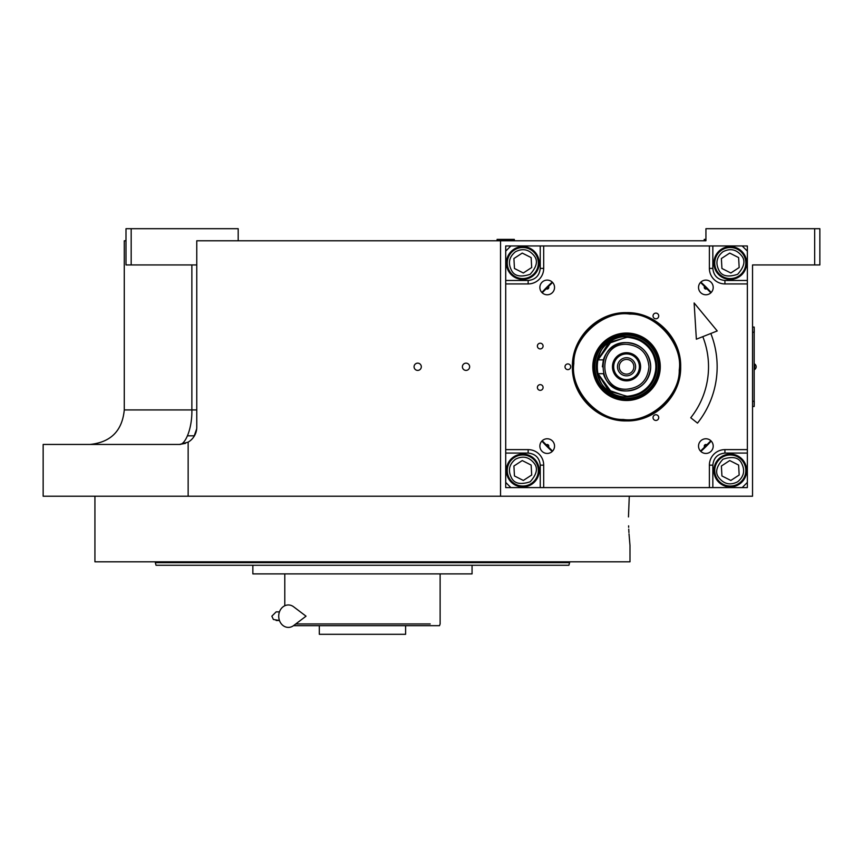 <?xml version="1.0" encoding="UTF-8"?>
<svg xmlns="http://www.w3.org/2000/svg" width="863" height="863" viewBox="0 0 863 863"><rect width="100%" height="100%" fill="white"/><g stroke="black" fill="none" stroke-linecap="round" stroke-linejoin="round"><path stroke-width="1.29" d="M187.498 435.815L194.455 435.815M552.557 451.122L542.191 440.756M542.191 292.794L552.557 282.428M757.714 264.941L752.536 264.941L752.536 496.225L43.15 496.225L43.15 444.445L179.504 444.445L185.502 443.366M188.145 496.225L188.145 442.126A17.26 17.26 0 0 0 196.764 427.185L196.764 240.777L705.934 240.777L705.934 228.695L819.85 228.695L819.85 264.941L752.536 264.941M814.672 228.695L814.672 264.941M700.519 282.428L710.885 292.794M710.885 440.756L700.519 451.122M191.866 264.941L191.866 409.925L124.272 409.925L124.272 240.777L125.998 240.777M500.54 240.777L500.54 496.225M417.692 370.4A3.625 3.625 0 0 0 421.317 366.775A3.625 3.625 0 0 0 417.692 363.15A3.625 3.625 0 0 0 414.067 366.775A3.625 3.625 0 0 0 417.692 370.4M466.02 370.4A3.625 3.625 0 0 0 469.645 366.775A3.625 3.625 0 0 0 466.02 363.15A3.625 3.625 0 0 0 462.395 366.775A3.625 3.625 0 0 0 466.02 370.4M188.123 442.136L179.504 444.445C185.135 444.984 192.298 428.792 191.866 409.925L196.764 409.925M238.188 240.777L238.188 228.695L131.176 228.695L131.176 264.941L196.764 264.941M131.176 264.941L125.998 264.941L125.998 228.695L131.176 228.695M193.948 436.646L196.688 428.846L193.948 436.646M754.176 328.803L754.176 404.747M754.262 332.255L754.176 327.077L752.536 327.077M752.536 332.255L754.176 332.255L754.176 401.295L752.536 401.295M752.536 406.473L754.176 406.473L754.262 401.295M754.65 364.013L754.65 369.537A3.279 3.279 0 0 0 754.65 364.013L754.262 364.013M628.469 516.937L629.278 496.225L628.469 516.937C630.119 553.679 630.119 553.679 628.469 516.937M628.62 525.847L628.674 527.336M628.749 529.159L628.922 532.525M629.008 533.884L629.99 545.416L629.99 561.813L94.93 561.813L94.93 496.225M569.58 562.676L568.89 565.265L156.03 565.265L155.34 562.676L569.58 562.676L569.58 561.813M538.081 565.265L472.061 565.265L472.061 573.895L252.859 573.895L252.859 565.265L249.116 565.265M155.34 561.813L155.34 562.676M474.65 562.676L477.466 562.676M156.03 565.265L157.077 565.265M160.345 565.265L190.259 565.265M191.759 565.265L215.739 565.265M217.659 565.265L246.861 565.265M446.603 565.265L461.274 565.265L446.603 565.265M263.647 565.265L278.318 565.265L263.647 565.265M186.84 565.265L172.169 565.265M396.98 623.949L415.535 623.949M430.206 623.949L295.772 623.949M293.485 625.675L439.504 625.675L440.13 623.949L440.13 573.895M309.386 623.949L327.94 623.949M284.79 573.895L284.79 605.761M405.61 625.675L405.61 634.305L319.31 634.305L319.31 625.675M706.98 288.576A1.586 1.586 0 0 1 704.273 287.444A1.586 1.586 0 0 1 704.737 286.333A1.586 1.586 0 0 0 704.273 287.444M704.737 447.217A1.586 1.586 0 0 1 705.254 444.639A1.586 1.586 0 0 1 706.98 444.974A1.586 1.586 0 0 0 704.273 446.106M510.896 245.955L742.18 245.955L747.358 251.133L747.358 482.417L742.18 487.595L510.896 487.595L505.718 482.417L505.718 251.133L510.896 245.955L505.707 245.966L505.707 487.606L747.347 487.606L747.347 482.428M698.534 446.106A7.336 7.336 0 0 0 705.869 453.442A7.336 7.336 0 0 0 713.205 446.106A7.336 7.336 0 0 0 705.869 438.771A7.336 7.336 0 0 0 698.534 446.106M698.534 287.444A7.336 7.336 0 0 0 705.869 294.779A7.336 7.336 0 0 0 713.205 287.444A7.336 7.336 0 0 0 705.869 280.108A7.336 7.336 0 0 0 698.534 287.444M554.542 287.444A7.336 7.336 0 0 0 547.207 280.108A7.336 7.336 0 0 0 539.871 287.444A7.336 7.336 0 0 0 547.207 294.779A7.336 7.336 0 0 0 554.542 287.444M554.542 446.106A7.336 7.336 0 0 0 547.207 438.771A7.336 7.336 0 0 0 539.871 446.106A7.336 7.336 0 0 0 547.207 453.442A7.336 7.336 0 0 0 554.542 446.106M539.192 263.032A16.397 16.397 0 0 0 522.795 246.635A16.397 16.397 0 0 0 506.398 263.032A16.397 16.397 0 0 0 522.795 279.429A16.397 16.397 0 0 0 539.192 263.032M543.69 245.955L543.69 268.393A15.534 15.534 0 0 1 528.156 283.927L505.718 283.927M658.728 417.595A2.848 2.848 0 0 0 655.88 414.747A2.848 2.848 0 0 0 653.032 417.595A2.848 2.848 0 0 0 655.88 420.443A2.848 2.848 0 0 0 658.728 417.595M658.728 315.955A2.848 2.848 0 0 0 655.88 313.107A2.848 2.848 0 0 0 653.032 315.955A2.848 2.848 0 0 0 655.88 318.803A2.848 2.848 0 0 0 658.728 315.955M570.702 366.775A2.848 2.848 0 0 0 567.854 363.927A2.848 2.848 0 0 0 565.006 366.775A2.848 2.848 0 0 0 567.854 369.623A2.848 2.848 0 0 0 570.702 366.775M626.538 420.907C597.606 421.651 571.662 395.707 572.406 366.775C571.662 337.843 597.606 311.899 626.538 312.643C655.47 311.899 681.414 337.843 680.67 366.775C681.414 395.707 655.47 421.651 626.538 420.907M543.086 387.487A2.848 2.848 0 0 0 540.238 384.639A2.848 2.848 0 0 0 537.39 387.487A2.848 2.848 0 0 0 540.238 390.335A2.848 2.848 0 0 0 543.086 387.487M543.086 346.063A2.848 2.848 0 0 0 540.238 343.215A2.848 2.848 0 0 0 537.39 346.063A2.848 2.848 0 0 0 540.238 348.911A2.848 2.848 0 0 0 543.086 346.063M505.718 449.623L528.156 449.623A15.534 15.534 0 0 1 543.69 465.157L543.69 487.595M709.386 487.595L709.386 465.157A15.534 15.534 0 0 1 724.92 449.623L747.358 449.623M747.358 283.927L724.92 283.927A15.534 15.534 0 0 1 709.386 268.393L709.386 245.955M730.281 279.429A16.397 16.397 0 0 0 746.678 263.032A16.397 16.397 0 0 0 730.281 246.635A16.397 16.397 0 0 0 713.884 263.032A16.397 16.397 0 0 0 730.281 279.429M713.884 470.518A16.397 16.397 0 0 0 730.281 486.915A16.397 16.397 0 0 0 746.678 470.518A16.397 16.397 0 0 0 730.281 454.121A16.397 16.397 0 0 0 713.884 470.518M522.795 454.121A16.397 16.397 0 0 0 506.398 470.518A16.397 16.397 0 0 0 522.795 486.915A16.397 16.397 0 0 0 539.192 470.518A16.397 16.397 0 0 0 522.795 454.121M548.339 286.333A1.586 1.586 0 0 1 548.329 288.566A1.586 1.586 0 0 1 546.096 288.576A1.586 1.586 0 0 0 548.329 288.566A1.586 1.586 0 0 0 548.339 286.333M546.096 444.974A1.586 1.586 0 0 1 548.329 444.984A1.586 1.586 0 0 1 548.339 447.217A1.586 1.586 0 0 0 548.329 444.984A1.586 1.586 0 0 0 546.096 444.974M626.538 420.281C597.951 421.015 572.298 395.362 573.032 366.775C572.298 338.188 597.951 312.535 626.538 313.269C655.125 312.535 680.778 338.188 680.044 366.775C680.778 395.362 655.125 421.015 626.538 420.281M515.438 459.245C509.105 464.402 507.8 470.615 511.532 477.875C514.37 483.625 520.583 484.93 530.162 481.781C536.883 474.272 538.188 468.059 534.068 463.151C528.911 456.818 522.698 455.524 515.438 459.245M514.305 457.509A15.534 15.534 -33.2 0 0 509.796 479.008A15.534 15.534 146.8 0 0 531.295 483.517A15.534 15.534 146.8 0 0 535.804 462.018A15.534 15.534 -33.2 0 0 514.305 457.509M531.694 475.017L531.144 465.06L522.244 460.562L513.906 466.02L514.456 475.966L523.345 480.464L531.694 475.017M629.785 314.067C603.852 310.108 573.075 337.314 573.83 363.528C569.871 389.461 597.077 420.238 623.291 419.483C649.224 423.442 680.001 396.236 679.246 370.022C683.205 344.089 655.999 313.312 629.785 314.067M660.206 368.846A33.722 33.722 0 0 0 628.609 333.107A33.722 33.722 0 0 0 592.87 364.704A33.722 33.722 0 0 0 624.467 400.443A33.722 33.722 0 0 0 660.206 368.846M593.668 364.758A32.934 32.934 0 0 1 628.555 333.905A32.934 32.934 0 0 1 659.408 368.792A32.934 32.934 0 0 1 624.521 399.645A32.934 32.934 0 0 1 593.668 364.758M658.135 368.717A31.651 31.651 0 0 0 628.48 335.178A31.651 31.651 0 0 0 594.941 364.833A31.651 31.651 0 0 0 624.596 398.372A31.651 31.651 0 0 0 658.135 368.717M596.387 364.92A30.205 30.205 0 0 0 624.683 396.926A30.205 30.205 0 0 0 656.689 368.63A30.205 30.205 0 0 0 628.393 336.624A30.205 30.205 0 0 0 596.387 368.63M700.821 451.425A112.622 112.622 0 0 0 711.188 441.058M711.188 292.503A112.622 112.622 0 0 0 700.81 282.125M552.255 282.125A112.622 112.622 0 0 0 541.888 292.492M541.878 441.069A112.622 112.622 0 0 0 552.244 451.435M747.347 251.122L747.347 245.966L742.191 245.966M722.914 251.769C716.581 256.926 715.287 263.129 719.008 270.399C721.846 276.149 728.059 277.444 737.638 274.305C744.37 266.796 745.675 260.583 741.544 255.675C736.387 249.342 730.184 248.037 722.914 251.769M721.781 250.033A15.534 15.534 -33.2 0 0 717.272 271.532A15.534 15.534 146.8 0 0 738.771 276.041A15.534 15.534 146.8 0 0 743.28 254.542A15.534 15.534 -33.2 0 0 721.781 250.033M739.17 267.53L738.62 257.584L729.731 253.086L721.382 258.533L721.932 268.49L730.832 272.988L739.17 267.53M737.638 481.781C743.971 476.624 745.276 470.421 741.544 463.151C738.706 457.401 732.493 456.106 722.914 459.245C716.193 466.754 714.888 472.967 719.008 477.875C724.165 484.208 730.378 485.513 737.638 481.781M738.771 483.517A15.534 15.534 146.8 0 0 743.28 462.018A15.534 15.534 -33.2 0 0 721.781 457.509A15.534 15.534 -33.2 0 0 717.272 479.008A15.534 15.534 146.8 0 0 738.771 483.517M721.382 466.02L721.932 475.966L730.832 480.464L739.17 475.017L738.62 465.06L729.731 460.562L721.382 466.02M515.438 251.769C509.105 256.926 507.8 263.129 511.532 270.399C514.37 276.149 520.583 277.444 530.162 274.305C536.883 266.796 538.188 260.583 534.068 255.675C528.911 249.342 522.698 248.037 515.438 251.769M514.305 250.033A15.534 15.534 -33.2 0 0 509.796 271.532A15.534 15.534 146.8 0 0 531.295 276.041A15.534 15.534 146.8 0 0 535.804 254.542A15.534 15.534 -33.2 0 0 514.305 250.033M531.694 267.53L531.144 257.584L522.244 253.086L513.906 258.533L514.456 268.49L523.345 272.988L531.694 267.53M624.683 336.624A30.205 30.205 0 0 1 656.743 366.775C654.952 348.425 644.888 338.361 626.538 336.57C587.574 334.704 587.574 398.846 626.538 396.98C644.888 395.189 654.952 385.125 656.743 366.775M648.976 366.775C647.649 353.15 640.163 345.664 626.538 344.337C597.595 342.945 597.595 390.605 626.538 389.213C640.163 387.886 647.649 380.4 648.976 366.775M603.388 359.871L597.196 359.871L597.196 373.679L603.388 373.679A24.164 24.164 0 0 0 626.538 390.939C641.209 389.504 649.267 381.446 650.702 366.775C649.267 352.104 641.209 344.046 626.538 342.611A24.164 24.164 0 0 0 603.377 359.871L602.374 366.775M597.779 373.679L608.221 390L626.538 396.354C644.499 394.596 654.359 384.736 656.117 366.775C654.359 348.814 644.499 338.954 626.538 337.196L608.232 343.55L597.779 359.871M597.196 363.053L597.196 370.497M626.538 390.939A24.164 24.164 0 0 0 650.702 366.775A24.164 24.164 0 0 0 626.538 342.611C595.362 341.122 595.362 392.428 626.538 390.939M626.538 352.708A14.067 14.067 0 0 0 612.471 366.775A14.067 14.067 0 0 0 626.538 380.842A14.067 14.067 0 0 0 640.605 366.775A14.067 14.067 0 0 0 626.538 352.708M626.538 379.634A12.859 12.859 0 0 1 613.679 366.775A12.859 12.859 0 0 1 626.538 353.916A12.859 12.859 0 0 1 639.397 366.775A12.859 12.859 0 0 1 626.538 379.634M626.538 375.837A9.062 9.062 0 0 1 617.476 366.775A9.062 9.062 0 0 1 626.538 357.714A9.062 9.062 0 0 1 635.6 366.775A9.062 9.062 0 0 1 626.538 375.837M626.538 374.111A7.336 7.336 0 0 0 633.874 366.775A7.336 7.336 0 0 0 626.538 359.44A7.336 7.336 0 0 0 619.203 366.775A7.336 7.336 0 0 0 626.538 374.111M514.348 239.914L497.088 239.396L514.348 239.396L513.485 240.777M704.208 239.914L705.071 240.777L704.208 239.914L705.934 239.914M704.208 239.396L705.934 239.396M710.821 333.496A90.615 90.615 0 0 1 697.498 423.118L690.745 417.757A81.985 81.985 0 0 0 702.795 336.656M694.122 302.967L696.365 339.202L717.239 330.95L694.122 302.967M293.603 625.589A11.219 9.633 -90 0 1 283.754 626.042A11.219 9.633 -90 0 1 278.717 616.182A11.219 9.633 -90 0 1 283.754 606.322A11.219 9.633 -90 0 1 293.603 606.775L306.041 616.182L293.603 625.589M540.238 245.955L540.238 268.393C539.472 275.675 535.438 279.709 528.156 280.475L505.718 280.475M540.238 268.393L543.69 268.393M747.358 280.475L724.92 280.475C717.638 279.709 713.604 275.675 712.838 268.393L712.838 245.955M712.838 268.393L709.386 268.393M724.92 280.475L724.92 283.927M712.838 487.595L712.838 465.157C713.604 457.875 717.638 453.841 724.92 453.075L747.358 453.075M724.92 453.075L724.92 449.623M712.838 465.157L709.386 465.157M505.718 453.075L528.156 453.075C535.438 453.841 539.472 457.875 540.238 465.157L540.238 487.595M540.238 465.157L543.69 465.157M528.156 453.075L528.156 449.623M528.156 280.475L528.156 283.927M598.016 373.679L611.198 391.78L626.538 396.117C635.125 397.293 655.481 388.49 655.88 366.775C655.481 345.06 635.125 336.257 626.538 337.433L611.198 341.77L598.016 359.871M124.272 409.925C122.266 430.766 110.852 442.277 90.022 444.445L89.752 444.445M195.362 433.992L195.772 432.956M497.951 240.777L497.088 239.914M276.16 611.867L279.461 611.867L276.16 611.867L271.845 616.182L273.409 619.505L279.461 620.497L276.16 620.497"/></g></svg>
